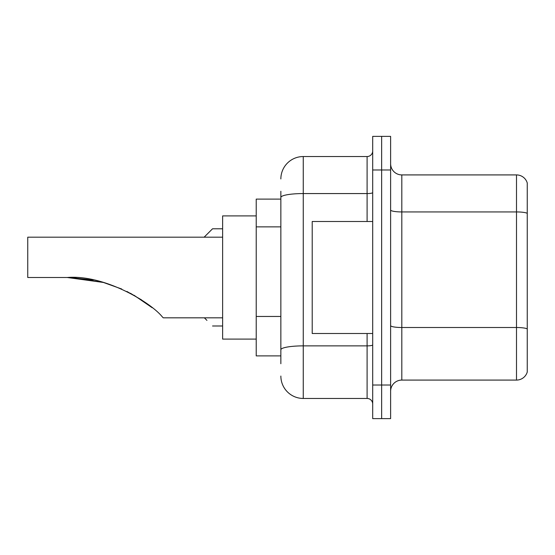 <?xml version="1.0" encoding="UTF-8"?>
<svg xmlns="http://www.w3.org/2000/svg" width="555" height="555" viewBox="0 0 555 555"><rect width="100%" height="100%" fill="white"/><g stroke="black" fill="none" stroke-linecap="round" stroke-linejoin="round"><path stroke-width="0.83" d="M280.858 199.106L256.223 199.106L256.223 355.894L280.858 355.894M280.858 363.733L280.858 191.267M372.696 385.017L372.696 418.616L381.653 418.616L381.653 385.017L381.653 418.616L390.616 418.616L390.616 385.017L381.653 385.017L381.653 169.983L381.653 385.017L372.696 385.017L372.696 169.983L381.653 169.983L381.653 136.384L381.653 169.983L390.616 169.983L390.616 385.017M390.616 169.983L390.616 136.384L372.696 136.384L372.696 169.983M280.858 178.946A22.401 22.401 0 0 1 303.259 156.545L303.259 398.455L367.098 398.455L367.098 333.5M303.259 156.545L367.098 156.545A5.599 5.599 0 0 0 372.696 150.946M372.696 404.054A5.599 5.599 0 0 0 367.098 398.455M303.259 398.455A22.401 22.401 0 0 1 280.858 376.054M390.616 391.289A11.197 11.197 0 0 1 401.813 380.085L516.497 380.085L516.497 174.915L401.813 174.915A11.197 11.197 0 0 1 390.616 163.711A11.197 11.197 0 0 0 401.813 174.915L401.813 380.085M527.25 182.977A11.197 11.197 0 0 0 516.497 174.915A11.197 11.197 0 0 1 527.25 182.977L527.25 372.023A11.197 11.197 0 0 1 516.497 380.085M527.25 213.488L527.25 328.914A11.197 1.942 180 0 0 516.497 327.512L401.813 327.512A11.197 1.942 0 0 1 390.616 325.563M72.421 277.597L103.438 282.46L121.732 289.023L103.438 282.46L72.421 277.597L103.438 282.46L121.732 289.023M126.901 291.451L141.532 299.873M222.624 237.179L27.75 237.179L27.75 277.5L67.28 277.5C104.139 274.447 150.481 302.156 162.31 316.863L163.267 317.821L222.624 317.821M256.223 215.902L222.624 215.902L222.624 339.098L256.223 339.098M69.181 277.514L93.219 280.025M130.481 293.29L145.292 302.468L152.209 307.741L133.998 295.232M103.438 282.46L67.28 277.5M372.696 221.5L312.215 221.5L312.215 333.5L372.696 333.5M204.365 317.821L206.946 320.395M204.143 237.179L212.544 228.785L204.143 237.179L212.544 228.785L204.143 237.179L212.544 228.785L222.624 228.785M206.946 234.383L212.544 228.785M280.858 226.87L256.223 226.87M280.858 316.461L256.223 316.461M372.696 344.905A5.599 0.971 0 0 1 367.098 345.876L303.259 345.876A22.401 3.892 180 0 0 280.858 349.768M280.858 197.455A22.401 3.892 180 0 1 303.259 193.563L367.098 193.563L367.098 156.545M367.098 221.5L367.098 193.563A5.599 0.971 0 0 0 372.696 192.592M527.25 213.328A11.197 1.942 180 0 0 516.497 211.934L401.813 211.934A11.197 1.942 0 0 1 390.616 209.984M212.544 325.993L222.624 325.993"/></g></svg>

